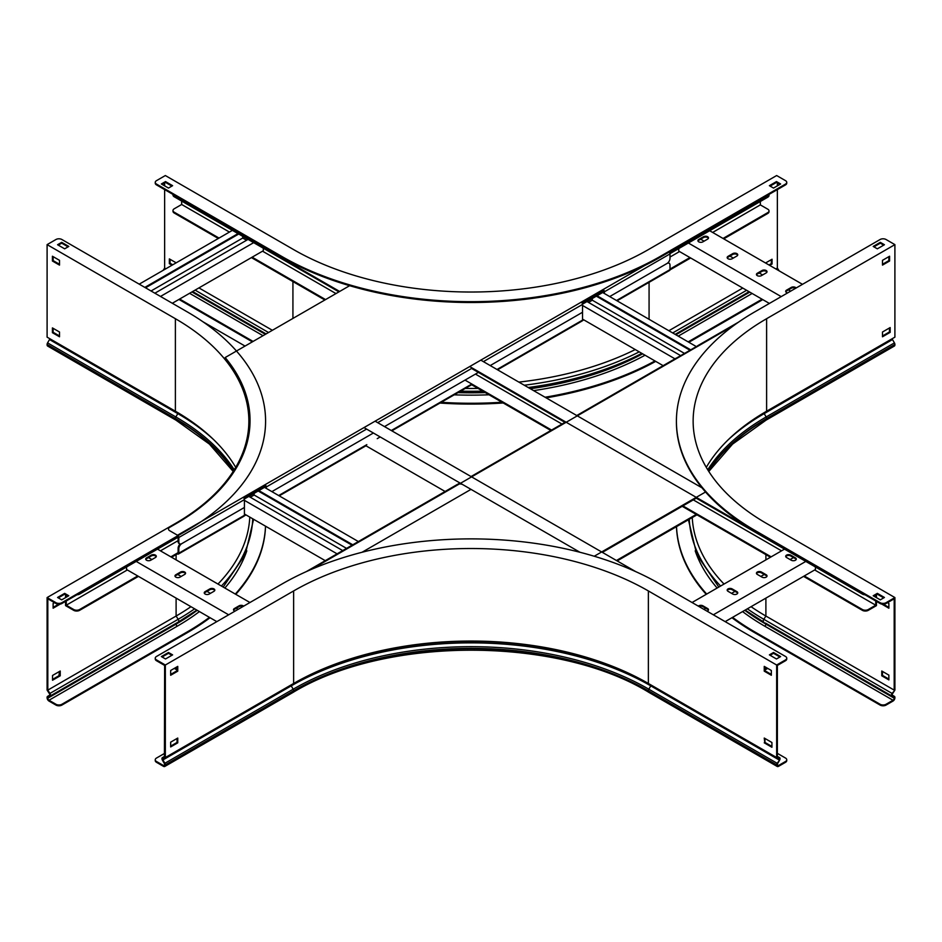 <?xml version="1.0" encoding="UTF-8"?>
<svg xmlns="http://www.w3.org/2000/svg" width="942" height="942" viewBox="0 0 942 942"><rect width="100%" height="100%" fill="white"/><g stroke="black" fill="none" stroke-linecap="round" stroke-linejoin="round"><path stroke-width="1.41" d="M876.449 594.696L876.449 597.64M876.449 601.396L876.449 605.624L868.3 610.334A4.18 2.414 180 0 1 862.377 610.334L803.561 576.374M875.742 595.108L875.742 597.228M875.742 600.984L875.742 605.211L868.3 609.509L868.3 610.334M219.027 238.079L174.211 212.197A4.18 2.414 -0 0 1 172.987 210.49A4.18 2.414 -0 0 1 174.211 208.794L181.665 204.485L229.436 232.073M181.665 201.07L181.665 204.485M862.377 610.334L862.377 609.509L804.268 575.962M771.157 556.852L682.891 505.889M551.576 430.07L465.03 380.109M325.567 299.58L252.138 257.19M862.377 609.509A4.18 2.414 -0 0 0 868.3 609.509M262.535 251.184L335.964 293.574M475.439 374.092L561.985 424.065M693.3 499.884L781.566 550.835M814.677 569.957L875.742 605.211M770.45 557.252L682.185 506.29M550.87 430.482L471.118 384.442M324.849 299.992L251.42 257.602M218.32 238.479L174.211 213.022A4.18 2.414 180 0 1 172.987 211.314A4.18 2.414 180 0 1 173.045 210.902M702.002 487.838L480.809 360.138M172.998 194.441A4.18 2.414 -0 0 0 174.211 195.96L174.211 196.772A4.18 2.414 180 0 1 172.987 195.065A4.18 2.414 180 0 1 173.045 194.653M865.015 594.791A4.18 2.414 180 0 1 862.377 594.084L862.377 593.272L469.705 366.556M339.638 291.455L174.211 195.96M862.377 594.084L696.256 498.177L602.362 552.377M565.471 422.664L471.589 368.463M338.92 291.867L174.211 196.772M815.442 566.99L815.442 569.51L725.163 621.638M713.341 614.808L805.799 561.42M732.169 588.915A2.932 1.684 0 0 0 728.978 588.55A2.932 1.684 0 0 0 727.177 590.104A2.932 1.684 0 0 0 728.025 591.305L732.758 594.037A2.932 1.684 0 0 0 735.949 594.402A2.932 1.684 0 0 0 737.751 592.836A2.932 1.684 0 0 0 736.903 591.647L732.169 588.915L732.169 589.739L736.903 592.459A2.932 1.684 180 0 1 737.668 593.248M707.065 611.181A2.932 1.684 0 0 0 708.49 609.733A2.932 1.684 0 0 0 707.63 608.544L702.909 605.812A2.932 1.684 0 0 0 698.328 606.142M692.052 602.515L784.521 549.127M761.43 572.018A2.932 1.684 0 0 0 758.239 571.653A2.932 1.684 0 0 0 756.438 573.219A2.932 1.684 0 0 0 757.297 574.408L762.019 577.14A2.932 1.684 0 0 0 765.21 577.505A2.932 1.684 0 0 0 767.024 575.939A2.932 1.684 0 0 0 766.164 574.75L761.43 572.018L761.43 572.842L766.164 575.574A2.932 1.684 180 0 1 766.929 576.351M790.703 555.121A2.932 1.684 0 0 0 787.512 554.756A2.932 1.684 0 0 0 785.699 556.322A2.932 1.684 0 0 0 786.558 557.511L791.292 560.243A2.932 1.684 0 0 0 794.483 560.608A2.932 1.684 0 0 0 796.284 559.053A2.932 1.684 0 0 0 795.425 557.852L790.703 555.121L790.703 555.945L795.425 558.677A2.932 1.684 180 0 1 796.202 559.454M793.541 557.582L790.102 559.56M764.268 574.479L760.842 576.457M735.007 591.376L731.581 593.354M705.746 608.273L703.874 609.344M727.259 590.516A2.932 1.684 180 0 1 729.32 589.303A2.932 1.684 180 0 1 732.169 589.739M698.988 606.518A2.932 1.684 180 0 1 702.909 606.636L707.63 609.356A2.932 1.684 180 0 1 708.408 610.145M756.52 573.619A2.932 1.684 180 0 1 758.581 572.406A2.932 1.684 180 0 1 761.43 572.842M785.793 556.722A2.932 1.684 180 0 1 787.853 555.509A2.932 1.684 180 0 1 790.703 555.945M263.313 248.217L263.313 250.737L172.315 303.265M242.73 236.336L242.73 238.043L151.038 290.984M246.58 240.257L242.73 238.043M145.539 287.805L238.715 234.016M144.833 287.392L238.008 233.604M139.216 284.154L232.391 230.366M160.493 296.447L253.669 242.647M154.877 293.197L248.052 239.409M764.951 669.185L767.024 667.984M764.951 669.997L767.73 668.396M365.414 445.472L445.107 491.477M363.989 427.586L579.942 552.259M202.871 321.728L245.038 346.067M375.104 421.168L635.638 571.582M760.335 201.482L760.335 204.897L767.789 209.195A4.18 2.414 -0 0 1 769.013 210.902A4.18 2.414 -0 0 1 767.789 212.609L723.032 238.456M689.921 257.566L669.997 269.071M669.997 257.048L679.523 251.561M712.635 232.439L760.335 204.897M768.955 211.314A4.18 2.414 180 0 1 769.013 211.726A4.18 2.414 180 0 1 767.789 213.434L723.739 238.856M690.639 257.978L669.974 269.907M583.628 319.762L582.509 320.398M768.955 195.065A4.18 2.414 180 0 1 769.013 195.477A4.18 2.414 180 0 1 767.789 197.184L767.789 196.36L669.786 252.951M604.187 290.819L582.309 303.454M767.789 196.36A4.18 2.414 -0 0 0 769.013 194.653A4.18 2.414 -0 0 0 769.002 194.441M767.789 197.184L669.986 253.645M603.692 291.926L582.509 304.148M678.758 248.594L678.758 251.114L769.39 303.442M688.39 243.024L781.212 296.612M736.903 256.012A2.932 1.684 -0 0 0 737.751 254.823A2.932 1.684 -0 0 0 735.949 253.257A2.932 1.684 -0 0 0 732.758 253.622L728.025 256.354A2.932 1.684 -0 0 0 727.177 257.543A2.932 1.684 -0 0 0 728.978 259.109A2.932 1.684 -0 0 0 732.169 258.744L736.903 256.012M707.63 239.115A2.932 1.684 -0 0 0 708.49 237.926A2.932 1.684 -0 0 0 706.688 236.36A2.932 1.684 -0 0 0 703.497 236.725L698.764 239.456A2.932 1.684 -0 0 0 697.904 240.657A2.932 1.684 -0 0 0 699.718 242.212A2.932 1.684 -0 0 0 702.909 241.847L707.63 239.115M709.667 230.731L802.49 284.331M766.164 272.909A2.932 1.684 -0 0 0 767.024 271.708A2.932 1.684 -0 0 0 765.21 270.154A2.932 1.684 -0 0 0 762.019 270.519L757.297 273.251A2.932 1.684 -0 0 0 756.438 274.44A2.932 1.684 -0 0 0 758.239 276.006A2.932 1.684 -0 0 0 761.43 275.641L766.164 272.909M796.096 288.017A2.932 1.684 -0 0 0 791.292 287.416L786.558 290.148A2.932 1.684 -0 0 0 785.699 291.337A2.932 1.684 -0 0 0 787.606 292.927M790.668 291.149L788.454 289.877M762.62 274.958L759.181 272.98M733.347 258.061L729.92 256.083M704.086 241.164L700.66 239.186M727.259 257.955A2.932 1.684 180 0 1 728.025 257.178L732.758 254.446A2.932 1.684 180 0 1 735.608 254.01A2.932 1.684 180 0 1 737.668 255.223M697.998 241.058A2.932 1.684 180 0 1 698.764 240.281L703.497 237.549A2.932 1.684 180 0 1 706.347 237.113A2.932 1.684 180 0 1 708.408 238.326M756.52 274.852A2.932 1.684 180 0 1 757.297 274.063L762.019 271.343A2.932 1.684 180 0 1 764.88 270.907A2.932 1.684 180 0 1 766.929 272.12M785.793 291.749A2.932 1.684 180 0 1 786.558 290.96L791.292 288.228A2.932 1.684 180 0 1 795.566 288.323M588.479 302.417L592.318 300.204L592.318 298.496M596.333 296.165L690.015 350.247M597.051 295.764L690.721 349.847M602.668 292.515L696.338 346.597M582.533 319.126L663.133 365.661M582.533 305.467L674.967 358.831M586.996 301.558L680.666 355.64M684.516 353.427L592.318 300.204M306.362 571.582L456.929 484.659A4.18 2.414 0 0 1 462.84 484.659L471 489.369L362.058 552.259M177.049 669.185L174.976 667.984M177.049 669.997L174.27 668.396M126.558 566.99L126.558 569.51L216.837 621.638M148.459 557.582L151.898 559.56M177.732 574.479L181.158 576.457M206.993 591.376L210.419 593.354M236.254 608.273L238.126 609.344M249.948 602.515L157.479 549.127M205.097 591.647A2.932 1.684 0 0 0 204.249 592.836A2.932 1.684 0 0 0 206.051 594.402A2.932 1.684 0 0 0 209.242 594.037L213.975 591.305A2.932 1.684 0 0 0 214.823 590.104A2.932 1.684 0 0 0 213.022 588.55A2.932 1.684 0 0 0 209.83 588.915L205.097 591.647L205.097 592.459L209.83 589.739A2.932 1.684 180 0 1 212.68 589.303A2.932 1.684 180 0 1 214.741 590.516M243.672 606.142A2.932 1.684 0 0 0 239.091 605.812L234.37 608.544A2.932 1.684 0 0 0 233.51 609.733A2.932 1.684 0 0 0 234.935 611.181M228.659 614.808L136.201 561.42M175.836 574.75A2.932 1.684 0 0 0 174.976 575.939A2.932 1.684 0 0 0 176.79 577.505A2.932 1.684 0 0 0 179.981 577.14L184.703 574.408A2.932 1.684 0 0 0 185.562 573.219A2.932 1.684 0 0 0 183.761 571.653A2.932 1.684 0 0 0 180.57 572.018L175.836 574.75L175.836 575.574L180.57 572.842A2.932 1.684 180 0 1 183.419 572.406A2.932 1.684 180 0 1 185.48 573.619M146.575 557.852A2.932 1.684 0 0 0 145.716 559.053A2.932 1.684 0 0 0 147.517 560.608A2.932 1.684 0 0 0 150.708 560.243L155.442 557.511A2.932 1.684 0 0 0 156.301 556.322A2.932 1.684 0 0 0 154.488 554.756A2.932 1.684 0 0 0 151.297 555.121L146.575 557.852L146.575 558.677L151.297 555.945A2.932 1.684 180 0 1 154.147 555.509A2.932 1.684 180 0 1 156.207 556.722M204.332 593.248A2.932 1.684 180 0 1 205.097 592.459M233.592 610.145A2.932 1.684 180 0 1 234.37 609.356L239.091 606.636A2.932 1.684 180 0 1 243.012 606.518M175.071 576.351A2.932 1.684 180 0 1 175.836 575.574M145.798 559.454A2.932 1.684 180 0 1 146.575 558.677M65.551 601.396L65.551 605.624L73.7 610.334L73.7 609.509A4.18 2.414 -0 0 0 79.623 609.509L79.623 610.334A4.18 2.414 180 0 1 73.7 610.334M73.7 609.509L66.258 605.211L127.323 569.957M66.258 600.984L66.258 605.211M65.551 594.696L65.551 597.64M66.258 595.108L66.258 597.228M178.109 552.648L170.843 556.852M137.732 575.962L79.623 609.509M160.434 550.835L178.109 540.637M245.45 514.591L244.414 515.192M178.709 553.131L171.55 557.252M138.439 576.374L79.623 610.334M265.915 485.707L244.037 498.342M235.724 467.362A250.831 144.821 0 0 0 175.389 411.218L47.1 337.154L47.1 244.626L55.967 239.504A4.18 2.414 0 0 1 61.878 239.504L187.222 311.873A267.552 154.464 180 0 1 265.585 421.098A267.552 154.464 180 0 1 187.222 530.322L61.878 602.692L61.878 603.504L178.438 536.21L79.623 593.272L79.623 594.084A4.18 2.414 180 0 1 76.985 594.791M265.585 486.72L244.319 499.001M178.109 537.223L79.623 594.084M250.301 497.246L254.14 495.033L346.55 548.385M254.14 493.325L254.14 495.033M342.711 550.599L248.818 496.399M337.095 553.849L244.414 500.343M325.261 560.667L244.414 513.991M358.372 541.556L264.49 487.355M352.755 544.794L258.873 490.594M352.049 545.206L258.167 491.006M576.763 415.528L676.085 358.184A1.837 1.06 60 0 1 676.415 358.101L698.293 345.467A1.837 1.06 -120 0 0 697.963 345.561A1.837 1.06 -120 0 0 697.728 345.796M594.249 556.239L705.534 491.995M696.962 514.827L617.151 560.914M696.256 514.414L616.433 560.502M617.034 300.816L669.621 270.46A1.837 1.06 60 0 0 669.997 269.612L669.997 265.173A4.18 2.414 120 0 0 669.138 263.265A4.18 2.414 120 0 0 667.042 263.466L609.698 296.577L667.042 263.466A4.18 2.414 120 0 0 669.997 258.355L669.997 253.916A1.837 1.06 60 0 0 669.197 252.056M644.658 265.55L177.52 535.244L169.713 530.735A4.18 2.414 -0 0 1 168.488 529.027A4.18 2.414 -0 0 1 169.713 527.32L176.142 523.611A252.338 145.68 -0 0 0 250.042 420.603A252.338 145.68 -0 0 0 225.185 357.536L349.623 285.697M178.109 537.081L178.109 541.52L178.827 541.933L178.827 537.493A1.837 1.06 -120 0 0 178.014 535.633M266.292 488.392L266.292 486.99A1.837 1.06 -120 0 0 265.585 485.248L243.707 497.871A1.837 1.06 60 0 1 244.414 499.625L244.414 507.467L181.782 543.64L244.414 507.467L244.414 515.321A1.837 1.06 60 0 1 244.037 516.169A1.837 1.06 60 0 1 243.707 516.251M604.411 293.527L604.411 291.785A1.837 1.06 -120 0 0 603.692 290.042L581.826 302.665A1.837 1.06 60 0 1 582.533 304.419L582.533 320.115A1.837 1.06 60 0 1 582.156 320.951A1.837 1.06 60 0 1 581.826 321.045M582.015 302.912L603.375 290.583L603.657 291.125M271.885 491.618L373.385 433.014L271.885 491.618M384.501 426.596L478.395 372.384L384.501 426.596M490.217 365.567L582.533 312.261L490.217 365.567M178.827 541.933A4.18 2.414 120 0 0 179.686 543.84A4.18 2.414 120 0 0 181.782 543.64A4.18 2.414 120 0 0 178.827 548.762L178.827 553.189A1.837 1.06 -120 0 1 178.438 554.037L244.037 516.169M603.692 293.115L603.692 291.372M265.585 487.98L265.585 486.578M179.369 543.593A4.18 2.414 -60 0 1 178.98 543.44A4.18 2.414 -60 0 1 178.109 541.52M178.827 548.762L178.109 548.35L178.109 552.789M177.402 553.872L177.52 553.943A1.837 1.06 -120 0 0 178.438 554.037M583.84 319.88L582.392 320.716M246.015 514.921L244.272 515.922M178.109 548.35A4.18 2.414 -60 0 1 180.075 543.993M668.043 262.7A4.18 2.414 -60 0 1 668.431 262.853A4.18 2.414 -60 0 1 668.749 263.112M886.033 602.692L886.033 603.504A4.18 2.414 180 0 1 880.122 603.504L880.122 602.692A4.18 2.414 -0 0 0 886.033 602.692L894.9 597.569L894.9 690.086L892.557 693.712A1.26 0.718 120 0 0 892.498 695.255L894.429 696.373A2.261 1.307 -60 0 1 894.9 697.398L894.9 697.787A2.673 1.543 -60 0 1 893.004 701.06L886.033 705.087A4.18 2.414 180 0 1 880.122 705.087L754.778 632.73A267.552 154.464 180 0 1 731.946 617.716M880.122 705.087L880.122 704.275L754.778 631.905A267.552 154.464 180 0 1 732.57 617.363M894.441 690.804L892.098 693.347A2.261 1.307 120 0 0 892.003 696.126L893.934 697.233A1.26 0.718 -60 0 1 894.193 697.81L894.193 698.199A1.672 0.966 -60 0 1 893.004 700.247L886.033 704.275L886.033 705.087M886.033 603.504L894.193 598.794L894.193 690.121L765.893 616.044A251.832 145.398 180 0 1 751.045 606.683M880.122 603.504L754.778 531.147A267.552 154.464 180 0 1 676.415 421.922A267.552 154.464 180 0 1 676.415 421.51M880.122 602.692L754.778 530.322A267.552 154.464 180 0 1 676.415 421.098A267.552 154.464 180 0 1 754.778 311.873L880.122 239.504A4.18 2.414 -0 0 1 886.033 239.504L894.9 244.626L766.611 318.702A250.831 144.821 -0 0 0 693.135 421.098A250.831 144.821 -0 0 0 766.611 523.493L894.9 597.569M766.611 318.702L766.611 411.218L894.9 337.154L894.9 244.626M892.239 338.684A1.26 0.718 -120 0 0 892.498 339.544L894.429 342.888A2.261 1.307 60 0 1 894.9 344.466L894.9 344.843A2.673 1.543 60 0 1 894.347 346.067L766.058 420.144L732.593 444.094L708.796 471.459M706.217 594.343A267.552 154.464 180 0 1 676.474 526.66M706.7 594.061A267.552 154.464 180 0 1 676.509 526.637M889.46 327.981L889.46 331.937L882.489 335.976M888.871 256.648L888.871 260.604L882.489 264.29M892.498 695.255L892.003 696.126L765.634 623.168A252.197 145.61 180 0 1 765.54 623.109M724.033 584.052A251.832 145.398 180 0 1 692.252 517.547M880.122 704.275A4.18 2.414 -0 0 0 886.033 704.275M894.429 696.373L893.934 697.233L765.634 623.168A1.26 0.718 -60 0 1 765.893 623.745L765.893 624.122A251.832 145.398 180 0 1 744.804 610.298M888.871 679.9L888.871 675.12L881.771 671.022L881.771 675.803L888.871 679.9M881.806 604.105L888.871 608.214L888.871 603.433L887.505 602.656M873.917 596.168L877.343 594.19L883.726 597.876M873.917 246.851L880.299 243.166L883.726 245.144M890.166 327.569L882.489 332.008L882.489 336.789L890.166 332.349L890.166 327.569M883.078 336.447L882.489 336.106L883.078 336.447M882.489 260.333L882.489 265.114L889.578 261.016L889.578 256.236L882.489 260.333M884.432 244.732L880.299 242.341L873.199 246.439L877.343 248.829L884.432 244.732M884.432 597.463L877.343 593.366L873.199 595.756L880.299 599.854L884.432 597.463M766.611 411.218A250.831 144.821 -0 0 0 706.276 467.362M888.871 679.076L882.489 675.39L881.771 675.803M882.489 671.434L882.489 675.39M883.349 604.211L888.871 607.402M880.299 242.341L880.299 243.166M877.343 593.366L877.343 594.19M889.578 261.016L888.871 260.604M890.166 332.349L889.46 331.937M49.761 338.684A1.26 0.718 -60 0 1 49.502 339.544L47.571 342.888A2.261 1.307 120 0 0 47.1 344.466L47.1 344.843A2.673 1.543 120 0 0 47.653 346.067L175.942 420.144A2.673 1.543 120 0 1 175.389 418.919A250.831 144.821 180 0 1 233.369 471.212M61.878 603.504A4.18 2.414 180 0 1 55.967 603.504L47.806 598.794L47.806 690.121L176.107 616.044L178.191 619.283A2.261 1.307 60 0 1 178.297 622.05L48.066 697.233A1.26 0.718 -120 0 0 47.806 697.81L47.806 698.199A1.672 0.966 -120 0 0 48.996 700.247L55.967 704.275A4.18 2.414 0 0 0 61.878 704.275L61.878 705.087A4.18 2.414 180 0 1 55.967 705.087L55.967 704.275M55.967 603.504L55.967 602.692L47.1 597.569L175.389 523.493A250.831 144.821 0 0 0 248.865 421.098A250.831 144.821 0 0 0 175.389 318.702L175.389 411.218M55.967 705.087L48.996 701.06A2.673 1.543 -120 0 1 47.1 697.787L47.1 697.398A2.261 1.307 -120 0 1 47.571 696.373L49.502 695.255A1.26 0.718 60 0 0 49.443 693.712L47.1 690.086L47.1 597.569M47.559 690.804L47.806 690.121M48.018 690.439L49.902 693.347A2.261 1.307 60 0 1 49.997 696.126L49.502 695.255M209.43 617.363A267.552 154.464 180 0 1 187.222 631.905L61.878 704.275M210.054 617.716A267.552 154.464 180 0 1 187.222 632.73L61.878 705.087M235.3 594.061A267.552 154.464 180 0 0 265.514 526.178A267.552 154.464 180 0 1 235.783 594.343M49.997 696.126L178.297 622.05L48.066 697.233L47.571 696.373M52.54 675.461L52.54 680.242L60.229 675.803L60.229 671.022L52.54 675.461M59.511 671.434L58.922 675.732L59.629 676.144L58.922 675.732L52.54 679.418M54.495 602.656L53.129 603.433L53.129 608.214L60.194 604.105M249.771 517.087A251.832 145.398 180 0 1 217.967 584.052M190.955 606.683A251.832 145.398 180 0 1 176.107 616.044L176.107 598.111M59.511 335.976L53.129 332.279L53.129 328.322M59.511 264.29L53.129 260.604L53.129 256.648M58.274 245.144L61.701 243.166L68.083 246.851M58.274 597.876L64.657 594.19L68.083 596.168M58.651 604.211L53.129 607.402M57.568 597.463L61.701 599.854L68.801 595.756L64.657 593.366L57.568 597.463M55.967 602.692A4.18 2.414 0 0 0 61.878 602.692M47.1 244.626L175.389 318.702M57.568 244.732L64.657 248.829L68.801 246.439L61.701 242.341L57.568 244.732M52.422 332.691L59.511 336.789L59.511 332.008L52.422 327.91L52.422 332.691L53.129 332.279M52.422 261.016L52.422 256.236L59.511 260.333L59.511 265.114L52.422 261.016L53.129 260.604M64.657 593.366L64.657 594.19M61.701 242.341L61.701 243.166M59.511 675.39L60.229 675.803M786.688 658.599A4.18 2.414 180 0 1 786.747 659.011A4.18 2.414 180 0 1 785.522 660.719L785.522 659.895A4.18 2.414 -0 0 0 786.747 658.187A4.18 2.414 -0 0 0 785.522 656.48L660.189 584.122A267.552 154.464 180 0 0 281.811 584.122L156.478 656.48A4.18 2.414 -0 0 0 155.253 658.187A4.18 2.414 -0 0 0 156.478 659.895L165.345 665.017L165.345 757.533L163.001 758.451A1.26 0.718 -120 0 0 162.942 759.923L164.874 763.279A2.261 1.307 60 0 1 165.345 764.845L165.345 765.234A2.673 1.543 60 0 1 164.791 766.458A2.673 1.543 60 0 1 163.449 766.329L156.478 762.302A4.18 2.414 180 0 1 155.253 760.594L155.253 759.77A4.18 2.414 -0 0 1 156.478 758.063L164.638 753.353M164.874 757.721L164.426 756.826L162.542 757.556A2.261 1.307 -120 0 0 162.436 757.615A2.261 1.307 -120 0 0 162.436 760.218L164.379 763.562A1.26 0.718 60 0 1 164.638 764.445L164.638 764.822A1.672 0.966 60 0 1 164.285 765.587A1.672 0.966 60 0 1 163.449 765.505L156.478 761.477L156.478 762.302M156.478 659.895L156.478 660.719L164.638 665.429L164.426 756.826M785.522 660.719L777.362 665.429L777.362 756.744L779.458 757.556A2.261 1.307 -60 0 1 779.564 757.615A2.261 1.307 -60 0 1 779.564 760.218L777.621 763.562A1.26 0.718 120 0 0 777.362 764.445L777.362 764.822A1.672 0.966 120 0 0 777.715 765.587A1.672 0.966 120 0 0 778.551 765.505L785.522 761.477A4.18 2.414 -0 0 0 786.747 759.77A4.18 2.414 -0 0 0 785.522 758.063L777.362 753.353M785.522 659.895L776.655 665.017L648.367 590.94A250.831 144.821 -0 0 0 293.633 590.94L293.633 683.468A250.831 144.821 -0 0 1 335.953 663.827A250.831 144.821 -0 0 1 606.047 663.827A250.831 144.821 -0 0 1 648.367 683.468L776.655 757.533L776.655 665.017M651.028 684.999A1.26 0.718 -60 0 1 650.769 685.858L779.058 759.923A1.26 0.718 -60 0 0 778.999 758.451L776.655 757.533M779.564 760.218L777.126 763.279A2.261 1.307 120 0 0 776.655 764.845L776.655 765.234A2.673 1.543 120 0 0 777.209 766.458A2.673 1.543 120 0 0 778.551 766.329L785.522 762.302L785.522 761.477M771.922 746.464L764.951 742.426L764.951 738.469M771.333 674.437L764.951 670.751L764.951 666.795M155.253 759.77A4.18 2.414 -0 0 0 156.478 761.477M177.049 738.469L177.049 742.426L170.667 746.123M177.049 666.795L177.049 670.751L170.667 674.437M162.095 656.998L168.477 653.312L171.903 655.291M156.478 660.719A4.18 2.414 180 0 1 155.253 659.011A4.18 2.414 180 0 1 155.312 658.599M770.097 655.291L773.523 653.312L779.905 656.998M786.688 760.182A4.18 2.414 180 0 1 786.747 760.594A4.18 2.414 180 0 1 785.522 762.302M771.922 742.496L764.245 738.057L764.833 743.179L771.922 747.277L771.922 742.496M764.833 743.179L765.54 742.767L764.833 743.179M764.245 666.383L764.245 671.163L771.333 675.261L771.333 670.48L764.245 666.383M776.479 658.976L780.624 656.586L773.523 652.488L769.39 654.878L776.479 658.976M165.345 665.017L293.633 590.94M165.521 658.976L172.61 654.878L168.477 652.488L161.376 656.586L165.521 658.976M165.345 757.533L293.633 683.468M177.755 742.838L177.755 738.057L170.667 742.155L170.667 746.935L177.755 742.838L177.049 742.426M170.667 675.261L170.667 670.48L177.755 666.383L177.755 671.163L170.667 675.261M773.523 652.488L773.523 653.312M168.477 652.488L168.477 653.312M177.755 671.163L177.049 670.751M764.245 671.163L764.951 670.751M764.245 742.838L764.951 742.426M762.761 299.615L688.861 342.287M762.054 299.215L688.155 341.875M777.362 189.601L777.362 268.093L779.152 270.849M777.362 182.913L777.362 185.857M786.688 182.783A4.18 2.414 180 0 1 786.747 183.184A4.18 2.414 180 0 1 785.522 184.891L785.522 184.079A4.18 2.414 0 0 0 786.747 182.371A4.18 2.414 0 0 0 785.522 180.664L776.655 175.542L648.367 249.606A250.831 144.821 0 0 1 293.633 249.606L165.345 175.542L156.478 180.664A4.18 2.414 0 0 0 155.253 182.371A4.18 2.414 0 0 0 156.478 184.079L156.478 184.891A4.18 2.414 180 0 1 155.253 183.184A4.18 2.414 180 0 1 155.312 182.783M785.522 184.891L660.189 257.26A267.552 154.464 180 0 1 281.811 257.26L156.478 184.891M785.522 184.079L660.189 256.436A267.552 154.464 180 0 1 281.811 256.436L156.478 184.079M164.638 182.913L164.638 185.857M164.638 189.601L164.638 268.093L165.839 268.788M163.201 270.307L164.638 268.093M253.08 341.428L179.651 299.038M252.374 341.84L178.945 299.45M655.703 361.375A267.552 154.464 180 0 1 546.16 397.865M503.205 402.964A267.552 154.464 180 0 1 439.973 403.046M654.973 360.951A267.552 154.464 180 0 1 545.065 397.23M501.933 402.234A267.552 154.464 180 0 1 441.245 402.305M266.068 333.927L192.639 291.537M198.939 287.899L272.368 330.289M176.166 262.818L169.36 258.897L169.36 263.678L172.021 265.208M635.249 349.564A251.832 145.398 180 0 1 518.854 382.099M749.055 291.702L675.155 334.375M777.362 268.093L775.867 268.953M742.755 288.064L668.855 330.736M769.685 265.385L772.051 264.019L772.051 259.238L765.54 262.995M770.097 186.092L776.479 182.407L779.905 184.385M162.095 184.385L165.521 182.407L171.903 186.092M172.727 264.796L170.078 263.265L170.078 259.309M165.521 181.582L161.376 183.973L168.477 188.07L172.61 185.68L165.521 181.582L165.521 182.407M776.479 181.582L769.39 185.68L773.523 188.07L780.624 183.973L776.479 181.582L776.479 182.407M771.333 259.651L771.333 263.607L768.978 264.973M771.333 263.607L772.051 264.019M170.078 263.265L169.36 263.678M174.211 212.197L174.211 213.022M702.909 606.636L702.909 605.812M707.63 609.356L707.63 608.544M736.903 592.459L736.903 591.647M766.164 575.574L766.164 574.75M795.425 558.677L795.425 557.852M767.789 213.434L767.789 212.609M703.497 237.549L703.497 236.725M698.764 240.281L698.764 239.456M732.758 254.446L732.758 253.622M728.025 257.178L728.025 256.354M762.019 271.343L762.019 270.519M757.297 274.063L757.297 273.251M791.292 288.228L791.292 287.416M786.558 290.96L786.558 290.148M234.37 609.356L234.37 608.544M239.091 606.636L239.091 605.812M209.83 589.739L209.83 588.915M180.57 572.842L180.57 572.018M151.297 555.945L151.297 555.121M311.331 569.404L733.936 325.414M178.827 537.493L244.414 499.625M266.292 486.99L366.591 429.081M377.707 422.664L472.295 368.051M483.411 361.634L582.533 304.419M604.411 291.785L669.997 253.916M669.997 269.612L616.504 300.51M582.533 320.115L497.011 369.488M471.824 384.03L391.307 430.518M380.191 436.935L377.236 438.642M366.827 444.648L278.679 495.539M244.414 515.321L178.827 553.189M754.778 632.73L754.778 631.905M892.557 693.712L763.809 619.283A2.261 1.307 120 0 0 763.703 622.05L745.134 610.098M754.778 530.322L754.778 531.147M894.193 698.199L765.893 624.122A1.672 0.966 -60 0 1 764.716 626.171A253.504 146.363 180 0 1 742.579 611.582M717.145 588.032A253.504 146.363 180 0 1 695.208 550.846M894.193 697.81L765.893 623.745A251.832 145.398 180 0 1 745.087 610.122M765.893 598.111L765.893 616.044L763.809 619.283A254.787 147.105 180 0 1 747.359 608.815M720.606 586.03A254.787 147.105 180 0 1 689.273 519.266M765.893 554.626L765.893 559.889M893.004 700.247L764.716 626.171M892.003 696.126L765.634 623.168M763.95 412.773A1.26 0.718 -120 0 0 764.209 413.609L766.14 416.965A2.261 1.307 60 0 1 766.611 418.531L894.9 344.843M708.631 471.212A250.831 144.821 180 0 1 766.611 418.919A2.673 1.543 60 0 1 766.058 420.144M708.514 471.012A250.831 144.821 180 0 1 766.611 418.531L894.9 344.466M707.748 469.799A251.49 145.198 180 0 1 766.14 416.965L894.429 342.888M728.084 439.89A254.222 146.775 180 0 1 764.209 413.609L892.498 339.544M49.443 693.712L178.191 619.283A254.787 147.105 180 0 0 194.641 608.815M187.222 632.73L187.222 631.905M176.46 623.109A252.197 145.61 180 0 1 176.366 623.168A1.26 0.718 -120 0 0 176.107 623.745L176.107 624.122A1.672 0.966 -120 0 0 177.284 626.171L48.996 700.247M197.196 610.298A251.832 145.398 180 0 1 176.107 624.122L47.806 698.199M196.913 610.122A251.832 145.398 180 0 1 176.107 623.745L47.806 697.81M176.107 554.626L176.107 559.889M246.792 550.846A253.504 146.363 180 0 1 224.855 588.032M199.421 611.582A253.504 146.363 180 0 1 177.284 626.171M252.75 518.807A254.787 147.105 180 0 1 221.394 586.03M178.05 412.773A1.26 0.718 -60 0 1 177.791 413.609L175.86 416.965A2.261 1.307 120 0 0 175.389 418.531L47.1 344.843M47.1 344.466L175.389 418.531A250.831 144.821 180 0 1 233.486 471.012M47.571 342.888L175.86 416.965A251.49 145.198 180 0 1 234.252 469.799M49.502 339.544L177.791 413.609A254.222 146.775 180 0 1 213.916 439.89M290.972 684.999A1.26 0.718 -120 0 0 291.231 685.858L293.174 689.203L164.379 763.562M165.345 764.845L293.633 690.78A2.261 1.307 60 0 0 293.174 689.203A251.49 145.198 180 0 1 648.826 689.203L650.769 685.858A254.222 146.775 180 0 0 291.231 685.858L162.436 760.218M163.001 758.451L162.542 757.556L164.638 756.355L162.436 757.615M777.126 757.721L777.574 756.826M778.999 758.451L779.458 757.556L777.362 756.355L779.564 757.615M165.345 765.234L293.633 690.78A250.831 144.821 180 0 1 648.367 690.78A2.261 1.307 120 0 1 648.826 689.203L777.621 763.562M777.362 764.822L778.551 765.505M163.449 765.505L164.638 764.822M776.655 764.845L648.367 690.78L776.655 765.234M648.92 692.394C558.429 636.863 387.327 635.438 293.08 692.394A2.673 1.543 60 0 0 293.633 691.169A250.831 144.821 180 0 1 648.367 691.169A2.673 1.543 120 0 0 648.92 692.394L777.209 766.458M648.367 590.94L648.367 683.468M335.058 664.157A254.14 146.728 180 0 1 606.942 664.157M660.189 256.436L660.189 257.26M281.811 256.436L281.811 257.26M263.006 335.693L189.577 293.303M265.373 334.328L191.944 291.938M265.703 334.139L192.274 291.749M268.529 332.514L195.1 290.112M292.927 281.564L292.927 318.42M645.034 355.216A253.504 146.363 180 0 1 533.619 390.624M489.039 394.78A253.504 146.363 180 0 1 454.197 394.828M642.632 353.827A251.832 145.398 180 0 1 530.346 388.728M485.236 392.59A251.832 145.398 180 0 1 458.012 392.626M642.291 353.627A251.832 145.398 180 0 1 529.804 388.422M484.612 392.225A251.832 145.398 180 0 1 458.636 392.261M641.902 353.403A252.197 145.61 180 0 1 529.098 388.01M483.764 391.742A252.197 145.61 180 0 1 459.484 391.778M641.82 353.356A254.941 147.188 180 0 1 528.238 387.515M482.693 391.118A254.941 147.188 180 0 1 460.567 391.154M639.229 351.861A254.787 147.105 180 0 1 524.27 385.231M478.018 388.422A254.787 147.105 180 0 1 465.266 388.434M649.073 282.317L649.073 319.314M752.128 293.48L678.216 336.141M749.761 292.114L675.861 334.775M749.432 291.914L675.52 334.587M746.606 290.289L672.706 332.95M172.987 210.49L172.987 211.314M172.987 195.065L172.987 194.429M769.013 195.477L769.013 194.653M769.013 211.726L769.013 210.902M457.541 484.365L459.943 482.975M471.047 476.558L565.647 421.945M697.963 345.561L738.587 322.105M179.686 543.84L178.98 543.44M279.221 495.857L365.943 445.778M391.848 430.835L471.659 384.748M497.553 369.794L582.156 320.951M669.138 263.265L668.431 262.853M676.415 421.098L676.415 421.922M718.805 587.066L696.786 554.532L688.425 519.76M178.297 622.05L196.866 610.098M223.195 587.066L245.32 554.308L253.586 519.289M233.204 471.459L209.407 444.094L175.942 420.144M164.791 766.458L293.08 692.394M155.253 659.011L155.253 658.187M786.747 658.187L786.747 659.011M786.747 759.77L786.747 760.594M786.747 183.184L786.747 182.371M155.253 182.371L155.253 183.184"/></g></svg>
